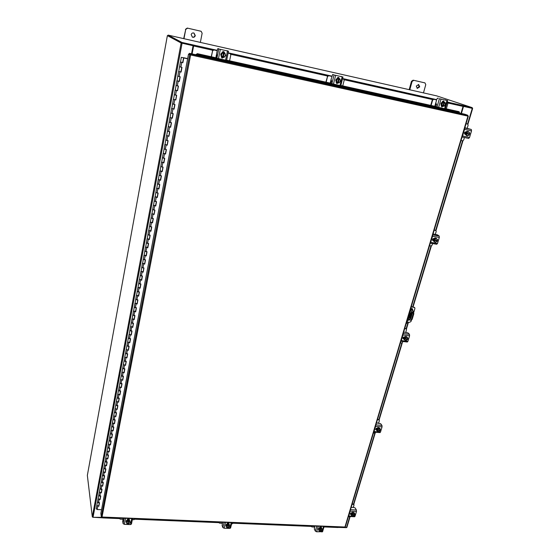 <?xml version="1.0" encoding="UTF-8"?>
<svg xmlns="http://www.w3.org/2000/svg" width="560" height="560" viewBox="0 0 560 560"><rect width="100%" height="100%" fill="white"/><g stroke="black" fill="none" stroke-linecap="round" stroke-linejoin="round"><path stroke-width="0.84" d="M181.286 57.316L184.303 57.897L181.286 57.316L180.558 62.041M99.379 502.929L98.798 505.981L96.803 505.505L98.84 506.261L99.47 502.936L97.433 502.18L99.386 502.481M100.639 496.251L100.058 499.324L98.056 498.848L100.1 499.604L100.73 496.258L98.686 495.502L100.653 495.81M101.206 492.611L99.323 492.149L101.367 492.905L102.004 489.545L99.953 488.789L101.92 489.097M103.194 482.783L102.606 485.898L100.59 485.415L102.641 486.171L103.285 482.79L101.227 482.034L103.201 482.349M103.761 479.108L101.871 478.639L103.929 479.395L104.573 475.993L102.508 475.237L104.489 475.559M105.777 469.154L105.175 472.311L103.152 471.828L105.217 472.577L105.868 469.154L103.796 468.405L105.777 468.727M106.351 465.451L104.447 464.975L106.519 465.724L107.17 462.28L105.091 461.531L107.079 461.853M108.388 455.357L107.779 458.57L105.742 458.08L107.821 458.829L108.479 455.364L106.393 454.615L108.388 454.944M109.704 448.406L109.095 451.633L107.051 451.143L109.137 451.892L109.795 448.406L107.709 447.664L109.704 447.993M111.027 441.406L110.411 444.661L108.367 444.171L110.46 444.913L111.125 441.413L109.025 440.664L111.034 441M112.364 434.364L111.741 437.64L109.69 437.15L111.79 437.899L112.455 434.371L110.355 433.629L112.364 433.965M113.708 427.28L113.078 430.584L111.02 430.185L113.127 430.836L113.799 427.287L111.685 426.545L113.701 426.888M114.296 423.465L112.357 422.989L114.471 423.731L115.15 420.168L113.029 419.426L115.052 419.769M116.41 412.993L115.78 416.339L113.701 415.849L115.829 416.584L116.508 413L114.38 412.258L116.41 412.601M117.775 405.783L117.138 409.157L115.059 408.66L117.187 409.395L117.873 405.79L115.738 405.048L117.775 405.398M119.154 398.524L118.51 401.926L116.424 401.52L118.559 402.164L119.245 398.531L117.11 397.796L119.147 398.153M119.756 394.646L117.796 394.156L119.938 394.891L120.631 391.237L118.482 390.502L120.526 390.859M121.926 383.887L121.268 387.338L119.175 386.925L121.324 387.569L122.017 383.894L119.868 383.159L121.919 383.516M123.326 376.495L122.668 379.974L120.561 379.554L122.717 380.205L123.417 376.502L121.261 375.774L123.312 376.138M124.733 369.061L124.068 372.568L121.954 372.064L124.124 372.792L124.824 369.075L122.661 368.34L124.719 368.711M126.147 361.585L125.482 365.12L123.361 364.693L125.531 365.337L126.245 361.592L124.068 360.864L126.133 361.235M127.575 354.06L126.903 357.616L124.775 357.189L126.952 357.84L127.666 354.067L125.489 353.346L127.561 353.717M129.01 346.486L128.331 350.077L126.196 349.566L128.387 350.287L129.101 346.5L126.91 345.772L128.989 346.15M130.452 338.87L129.766 342.482L127.631 342.048L129.822 342.692L130.55 338.877L128.352 338.156L130.431 338.541M131.901 331.205L131.215 334.845L129.073 334.411L131.271 335.055L131.999 331.212L129.794 330.491L131.887 330.883M132.503 326.809L130.522 326.641L132.727 327.362L133.462 323.498L131.25 322.784L133.343 323.169M133.966 319.081L131.978 318.906L134.197 319.627L134.932 315.742L132.713 315.021L134.813 315.42M135.443 311.304L133.441 311.122L135.667 311.843L136.409 307.93L134.183 307.216L136.29 307.615M136.92 303.478L134.918 303.289L137.151 304.003L137.9 300.069L135.66 299.355L137.781 299.761M138.411 295.603L136.409 295.407L138.649 296.121L139.398 292.159L137.151 291.452L139.272 291.858M139.916 287.679L137.9 287.476L140.147 288.19L140.903 284.2L138.656 283.493L140.784 283.906M141.421 279.706L139.405 279.496L141.666 280.203L142.422 276.192L140.161 275.485L142.296 275.898M142.94 271.684L140.924 271.46L143.185 272.167L143.948 268.128L141.68 267.428L143.822 267.841M144.473 263.606L142.443 263.375L144.718 264.082L145.488 260.015L143.213 259.315L145.355 259.735M146.013 255.479L143.976 255.241L146.258 255.941L147.035 251.853L144.746 251.153L146.902 251.58M147.56 247.296L145.523 247.051L147.812 247.751L148.589 243.635L146.3 242.935L148.456 243.369M149.114 239.064L147.077 238.812L149.373 239.505L150.157 235.361L147.854 234.668L150.024 235.102M150.689 230.776L148.638 230.517L150.948 231.21L151.732 227.038L149.422 226.345L151.599 226.786M152.264 222.439L150.213 222.166L152.53 222.859L153.321 218.659L151.004 217.973L153.181 218.414M153.853 214.046L151.795 213.766L154.119 214.452L154.917 210.231L152.593 209.538L154.777 209.993M155.456 205.597L153.391 205.303L155.722 205.989L156.527 201.74L154.189 201.054L156.387 201.509M157.066 197.092L154.994 196.791L157.332 197.477L158.144 193.193L155.799 192.514L157.997 192.969M158.683 188.531L156.611 188.223L158.956 188.902L159.775 184.597L157.423 183.918L159.628 184.38M160.314 179.914L158.235 179.599L160.594 180.271L161.413 175.938L159.054 175.259L161.266 175.728M161.959 171.241L159.873 170.912L162.239 171.591L163.065 167.223L160.699 166.551L162.918 167.02M163.611 162.512L161.525 162.176L163.898 162.848L164.731 158.452L162.351 157.78L164.577 158.256M165.277 153.72L163.177 153.37L165.564 154.042L166.404 149.618L164.017 148.953L166.243 149.436M166.95 144.872L164.85 144.515L167.244 145.18L168.084 140.728L165.69 140.063L167.93 140.553M168.637 135.968L166.53 135.597L168.931 136.262L169.778 131.782L167.377 131.117L169.624 131.607M170.331 127.001L168.224 126.623L170.632 127.281L171.486 122.766L169.071 122.108L171.325 122.605M172.039 117.971L169.925 117.586L172.347 118.237L173.208 113.694L170.786 113.043L173.04 113.54M173.761 108.885L171.64 108.486L174.069 109.137L174.937 104.566L172.501 103.908L174.769 104.419M175.497 99.729L173.369 99.323L175.805 99.974L176.68 95.368L174.237 94.717L176.512 95.228M177.24 90.517L175.105 90.097L177.555 90.748L178.43 86.107L175.98 85.463L178.262 85.981M178.997 81.242L176.855 80.815L179.312 81.459L180.201 76.79L177.737 76.146L180.026 76.671M180.761 71.904L178.619 71.463L181.09 72.1L181.979 67.403L179.508 66.759L181.804 67.291M182.546 62.496L180.397 62.048L182.868 62.685L183.771 57.953L187.628 58.793M179.508 66.766L178.787 71.449M178.619 71.463L177.023 80.794M176.855 80.815L175.273 90.076M175.105 90.104L173.537 99.295M173.369 99.323L171.808 108.451M170.779 113.043L170.093 117.544M169.925 117.586L168.392 126.574M168.224 126.623L166.698 135.548M166.53 135.604L165.018 144.459M164.85 144.522L163.352 153.314M163.177 153.377L161.693 162.106M161.518 162.176L160.048 170.842M159.054 175.266L158.41 179.522M158.235 179.599L156.786 188.139M155.799 192.521L155.169 196.707M154.189 201.061L153.566 205.212M153.391 205.31L151.97 213.668M151.795 213.773L150.388 222.061M150.213 222.173L148.813 230.405M148.638 230.524L147.252 238.7M147.077 238.819L145.698 246.932M145.523 247.058L144.151 255.122M143.976 255.248L142.618 263.249M142.443 263.382L141.099 271.334M140.917 271.467L139.58 279.363M138.649 283.5L138.075 287.336M137.9 287.483L136.584 295.267M136.402 295.421L135.1 303.142M134.918 303.303L133.623 310.975M133.441 311.136L132.153 318.752M131.243 322.791L130.697 326.48M130.515 326.655L129.248 334.166M184.317 58.03L187.663 58.632M184.016 57.799L187.67 58.59M101.542 509.719L97.23 509.53L96.215 508.725M98.686 495.516L97.461 502.089M99.316 492.163L98.721 495.418M101.227 482.048L99.988 488.705M101.864 478.653L101.262 481.95M107.702 447.671L102.543 475.153M109.025 440.678L107.737 447.58M110.348 433.636L109.06 440.587M111.02 430.101L110.383 433.552M112.357 423.003L111.72 426.468M113.701 415.856L113.064 419.349M116.417 401.436L114.415 412.181M117.789 394.163L117.138 397.726M119.168 386.848L118.51 390.432M121.254 375.781L119.896 383.089M121.954 372.071L121.289 375.704M123.361 364.623L122.689 368.277M126.91 345.786L124.096 360.801M129.066 334.341L126.945 345.709M131.978 318.92L131.278 322.721M139.405 279.503L138.677 283.437M154.994 196.798L154.217 201.019M156.611 188.23L155.827 192.479M159.873 170.919L159.082 175.231M171.64 108.486L170.807 113.022M179.508 66.759L180.397 62.048M187.635 58.758L183.771 57.953M101.199 492.625L101.913 489.538M103.754 479.115L104.482 475.986M106.344 465.451L107.079 462.273M114.289 423.472L115.052 420.161M119.749 394.646L120.533 391.23M133.287 323.484L132.671 327.159L133.364 323.491M133.994 319.41L134.834 315.728M135.464 311.626L136.311 307.916M137.725 300.048L137.088 303.814L137.802 300.055M138.439 295.911L139.3 292.145M139.944 287.987L140.805 284.186M142.247 276.164L141.463 280L142.324 276.178M143.773 268.107L143.122 271.992L143.85 268.114M145.306 259.994L144.648 263.907L145.39 260.001M146.853 251.825L146.055 255.752L146.937 251.839M148.414 243.607L147.602 247.569L148.491 243.621M149.975 235.34L149.303 239.344L150.059 235.347M151.557 227.01L150.738 231.035L151.634 227.024M153.139 218.631L152.313 222.684L153.223 218.645M154.735 210.203L154.042 214.305L154.819 210.21M156.345 201.712L155.512 205.828L156.429 201.726M157.962 193.165L157.122 197.316L158.046 193.179M158.732 188.741L159.677 184.576M161.231 175.91L160.377 180.124L161.315 175.924M162.883 167.195L162.162 171.465L162.967 167.209M164.542 158.417L163.674 162.701L164.626 158.431M166.215 149.583L165.34 153.902L166.299 149.604M167.902 140.693L167.16 145.075L167.986 140.707M169.596 131.747L168.847 136.157L169.68 131.761M170.394 127.155L171.388 122.752M172.109 118.118L173.103 113.68M174.748 104.524L173.838 109.018L174.832 104.545M176.491 95.333L175.714 99.89L176.575 95.347M178.248 86.072L177.464 90.664L178.332 86.086M179.067 81.354L180.096 76.769M181.79 67.361L180.845 72.002L181.874 67.382M183.589 57.848L182.63 62.587L183.673 57.89M131.824 331.198L131.138 334.838M130.375 338.863L129.689 342.475M128.933 346.479L128.254 350.063M127.498 354.053L126.819 357.609M126.07 361.578L125.405 365.106M124.656 369.054L123.991 372.561M123.249 376.488L122.591 379.967M119.077 398.517L118.433 401.919M117.705 405.776L117.061 409.15M116.333 412.986L115.703 416.339M114.982 420.154L114.345 423.479M110.957 441.399L110.341 444.654M109.627 448.399L109.018 451.626M108.311 455.357L107.702 458.563M107.002 462.273L106.4 465.458M105.7 469.147L105.105 472.304M104.405 475.979L103.81 479.122M103.117 482.776L102.529 485.891M101.843 489.531L101.255 492.625M100.569 496.251L99.988 499.317M416.29 86.086L417.326 88.375L419.713 86.863L418.663 84.56L416.29 86.086M417.039 88.249L419.104 86.667L418.348 84.497M423.465 92.89L425.768 84.658L424.97 82.908L413.791 80.325L412.069 81.508L409.794 89.796M424.886 82.887L413.791 80.325M412.069 81.508L411.481 81.326L409.185 89.656M411.481 81.326L413.189 80.143M411.46 311.57L411.327 310.912L411.46 311.57M408.282 318.269L410.62 320.327L411.642 319.137L412.188 319.207L411.138 320.39M411.033 309.092L413.546 311.339L413.805 313.852L413.252 313.782L411.642 319.137M413.805 313.852L412.188 319.207M410.935 309.4L413.546 311.339M412.328 312.081L411.047 313.18L409.815 317.289L410.697 318.675M409.878 317.912L409.332 317.835L410.403 318.843L410.732 318.584L412.482 312.781L412.02 311.801L410.501 313.103L409.269 317.219L409.815 317.289M409.332 317.835L409.269 317.219M413.252 313.782L413 311.269M411.047 313.18L410.501 313.103M411.348 320.376L411.047 321.391L409.647 322.357L407.148 322.035M410.816 308.217L411.271 308.28L406.728 323.442L406.273 323.386M413.882 311.969L414.911 308.546L414.666 307.51L411.208 306.887M411.278 306.656L414.491 307.384M410.893 307.937L411.271 308.28M407.694 320.222L409.605 319.515M410.081 318.101L411.733 312.592M412.419 310.317L412.405 308.763M410.389 318.388L412.272 312.123M412.734 310.604L412.58 308.889L411.117 308.798M407.687 320.257L409.92 319.809M191.177 34.65L192.416 37.149C193.844 37.583 194.796 37.065 195.279 35.588L194.005 33.068C192.591 32.669 191.653 33.201 191.177 34.65M192.276 37.079C193.648 37.401 194.558 36.869 194.999 35.462L193.858 33.012M200.361 42.406L202.139 33.229L201.145 31.297L187.6 28.154L185.717 29.449L183.974 38.696M200.907 31.227L187.6 28.154M185.717 29.449L183.694 38.633M185.444 29.33L187.327 28.042M200.613 31.108L201.145 31.297M400.421 342.916L401.828 343.084L403.137 341.516M405.902 332.311L406.525 328.93L404.719 328.566M406.126 328.741L404.789 328.328M405.839 328.461L406.357 328.811M404.138 339.591L403.732 337.967C404.516 336.462 405.545 336.077 406.812 336.819L406.889 336.896M404.922 340.053L403.858 339.052M403.844 338.989L404.355 337.295M404.404 337.246L406.091 336.567M406.658 337.078L404.894 337.778L404.369 337.26L403.837 339.024L404.355 339.549L404.887 337.785L404.362 337.26L406.126 336.553L407.33 337.603M403.669 338.723L403.375 337.281M403.445 338.695L403.732 337.071M403.837 339.024L405.587 340.62L407.596 339.346L406.609 340.298M407.883 338.149L407.75 338.821L404.754 338.457M407.365 338.779L407.596 339.346M407.386 337.722L407.736 338.828M405.916 337.456L407.274 337.624M404.6 338.982L407.575 339.353M407.288 339.045L404.292 338.681M406.448 340.361L405.09 340.193M404.978 340.095L404.628 338.996M404.782 338.464L405.755 337.519M403.676 332.038L408.002 332.899L409.451 334.32L409.598 335.776L402.962 334.957L401.282 340.571L407.904 341.369L407.155 341.929M402.962 334.957L403.053 334.131M400.953 341.145L401.282 340.571M407.253 337.386L407.82 338.079M403.732 338.982L403.165 338.744C402.745 337.799 403.109 337.218 404.236 337.001L404.327 337.015M409.598 335.776L407.904 341.369M403.648 338.975L403.039 338.576M461.027 140.539L462.511 140.847L463.659 140.056L464.415 137.529M467.215 128.219L468.118 125.216L467.656 124.068L466.067 123.718M461.419 113.47L463.519 106.393L472.283 108.36L467.579 124.04L466.081 123.669M466.277 135.45L465.248 133.056C465.794 131.726 466.669 131.194 467.866 131.439L465.983 132.139L465.36 134.211L467.285 135.849L465.36 134.218L466.018 134.477L466.305 133.77L465.92 133.623L466.641 132.398L465.983 132.139L466.641 132.398L468.538 131.698L469.798 133.07L469.651 133.826L466.487 133.154M466.599 135.562L465.381 134.246M465.367 134.169L465.969 132.181M466.018 132.125L467.831 131.453M464.632 133.959L465.052 132.097M464.849 134.127L465.423 131.943M467.873 131.439L468.538 131.698M469.245 133.742L469.175 135.149L467.285 135.849M469.301 132.475L469.637 133.826M467.747 132.041L469.189 132.349M466.305 133.77L469.448 134.442L468.391 135.499M469.077 134.295L465.92 133.623M468.216 135.562L466.781 135.254M466.669 135.135L466.333 133.784M466.522 133.161L467.579 132.104M469.553 133.812L469.308 134.386M464.87 127.715L471.331 129.486L471.534 130.9L464.541 129.395L462.567 135.975L469.553 137.459L468.685 138.432L462.077 137.032L468.685 138.432M464.541 129.395L464.632 128.506M462.168 136.738L462.567 135.975M465.213 134.274L464.982 134.211C464.079 133.098 464.359 132.342 465.815 131.943L465.906 131.964M471.534 130.9L469.553 137.459M465.199 134.204L464.807 134.12M429.527 245.721L430.969 245.959L432.075 245.196L432.558 243.572M435.344 234.311L436.184 231.504L435.897 230.566L434.175 230.216M435.617 230.461L434.217 230.062M435.295 230.244L435.722 230.482M433.923 241.591L433.265 239.596C433.944 238.147 434.917 237.692 436.191 238.231L436.275 238.294M434.588 241.892L433.391 240.737M433.377 240.667L433.93 238.833M433.979 238.777L435.729 238.105M435.806 238.119L436.898 238.994M432.782 240.464L432.964 238.798M432.922 240.485L433.342 238.602M433.37 240.709L435.204 242.319L433.37 240.709L433.958 241.115L434.532 239.197L433.944 238.798L433.37 240.709M436.359 238.49L435.764 238.091L433.944 238.798L434.532 239.197L436.359 238.49L437.605 239.701L437.465 240.422L434.392 239.911M437.066 240.359L437.031 241.619L435.204 242.319M437.29 239.379L437.451 240.422M435.596 238.861L436.996 239.092M434.217 240.485L437.276 240.989L436.268 241.983M436.947 240.751L433.874 240.247M436.1 242.046L434.707 241.822M434.588 241.71L434.245 240.492M434.413 239.918L435.428 238.924M437.374 240.408L437.08 240.842M433.062 233.933L437.528 234.892L439.159 235.984L439.334 237.419L432.523 236.285L430.703 242.354L437.507 243.467L436.674 244.216M432.523 236.285L432.614 235.431M430.339 243.019L430.703 242.354M433.251 240.709L432.81 240.562C432.187 239.512 432.516 238.854 433.797 238.567L433.888 238.581M439.334 237.419L437.507 243.467M433.202 240.534L432.663 240.429M229.6 60.809L230.818 54.908L230.195 53.62L228.109 53.081M229.992 53.55L228.102 53.123M217.196 50.673L213.885 49.931L212.59 50.827L211.407 56.777M216.853 55.524L216.209 55.958L215.845 57.764M212.59 50.827L211.225 56.735M217.203 50.631L213.885 49.931M212.422 50.743L213.71 49.847M222.453 51.94L224.385 52.374M223.503 57.4L222.873 57.26M222.306 57.134L221.27 56.903M224.371 52.325L222.488 51.905M223.524 57.211L221.998 56.994C220.01 54.607 220.493 53.088 223.454 52.444L223.944 52.619M222.411 52.542L224.567 53.025M222.096 57.043L221.599 56.707M221.508 56.623L220.829 54.397M220.843 54.313L222.327 52.57M222.201 52.318L223.664 52.486M222.166 52.395L223.804 52.556M221.907 56.945L221.319 56.483M221.816 56.903L221.305 56.56M220.815 54.348L222.691 52.689L224.945 53.193L222.362 52.528L220.815 54.348L221.522 56.672M223.993 52.941L223.342 57.176L224.098 57.337L225.652 55.517L224.945 53.193M223.153 57.078L222.691 56.98M222.026 53.536L223.517 52.913L222.684 57.001L221.851 56.833L221.144 54.509M221.501 55.587L221.886 53.697M224.189 53.032L225.302 54.271M223.342 57.176L224.189 53.06M222.684 57.001L221.564 55.797M225.365 54.481L224.98 56.364M224.84 56.525L223.356 57.148M223.783 51.618L224.448 52.927M222.117 52.57L223.629 51.569L224.63 53.046M218.694 48.769L217.861 48.573L217.399 49.651L216.566 53.774L216.811 55.811L216.202 57.806L216.909 58.17L218.757 48.993L228.501 51.198L218.757 48.993M227.514 50.757L226.492 50.757M220.332 49.413L218.477 58.597L225.589 60.172L227.465 51.016M218.477 58.597L216.909 58.17M228.459 51.205L226.625 60.34L225.589 60.172M223.769 57.267L221.998 58.107L221.298 56.602M223.573 57.225L221.907 58.058M331.625 81.095L330.617 81.403L330.197 83.111M342.762 85.897L344.155 80.304L343.574 79.065L342.517 78.771M339.101 78.05L337.505 77.728M343.462 79.03L342.51 78.813M331.807 76.412L328.755 75.726L327.516 76.58L326.144 82.215M327.516 76.58L325.864 82.152M331.814 76.37L328.755 75.726M327.25 76.475L328.482 75.621M337.47 77.763L339.122 78.134M338.072 82.887L337.673 82.796M337.155 82.684L336.147 82.46M337.057 82.642L336.98 82.614C335.062 80.423 335.524 78.96 338.373 78.232L338.695 78.337M337.463 78.344L339.43 78.785L338.576 77.406L337.134 78.358M338.289 82.747L336.504 82.271M336.441 82.208L335.916 80.108M335.937 80.031L337.386 78.372M337.267 78.043L338.268 78.176M337.218 78.134L338.485 78.26M336.63 82.474L336.175 82.243M336.847 82.558L336.217 82.061M335.909 80.066L336.406 80.262L337.918 78.526L339.976 78.988L337.421 78.337L335.909 80.066L336.448 82.25L336.952 82.446L336.455 82.25M337.918 78.526L337.421 78.337L337.918 78.526M339.017 78.736L338.331 82.768L339.003 82.908L340.515 81.179L339.976 78.988M338.044 82.649L336.952 82.446L336.406 80.262M337.288 79.338L338.695 78.708M336.707 81.277L337.148 79.492M339.304 78.848L340.277 80.003M338.331 82.768L339.304 78.876M338.695 78.736L337.736 82.607L336.756 81.473M340.326 80.206L339.885 81.984M339.752 82.138L338.345 82.74M338.569 77.406L339.164 78.568M332.675 74.459L331.086 79.345L331.583 81.347L330.813 83.209L331.898 83.65L334.026 74.963L342.965 77L334.026 74.963M333.41 74.627L332.654 74.452M341.46 76.44L340.445 76.433M335.636 75.39L333.494 84.077L339.983 85.519L342.139 76.853M333.494 84.077L331.898 83.65M340.732 85.61L339.983 85.519M338.443 82.789L336.861 83.636L336.189 82.173M338.121 82.782L336.721 83.566M436.583 104.496L435.274 104.678L434.805 106.302M443.989 101.563L443.443 101.514M447.272 102.34L447.867 103.544L446.32 108.85M435.274 104.678L436.625 99.946L433.797 99.309L432.614 100.128L431.088 105.476M432.614 100.128L432.271 100.009L430.738 105.399M436.639 99.911L433.797 99.309M432.271 100.009L433.447 99.19M442.61 101.367L444.024 101.689M442.141 106.043L441.175 105.826M444.01 101.647L442.645 101.339M442.106 106.022L442.008 105.994C440.244 103.957 440.72 102.564 443.422 101.801L443.681 101.885M442.631 101.934L444.437 102.333M443.24 106.085L441.567 105.658M441.511 105.595L441.119 103.614M441.147 103.537L442.561 101.955M442.442 101.577L443.142 101.703M442.386 101.668L443.408 101.801M441.567 105.833L441.196 105.679M441.84 105.924L441.21 105.63M441.112 103.572L441.749 103.796L443.233 102.144L445.116 102.564L442.596 101.92L441.112 103.572L441.518 105.637L442.155 105.861L441.518 105.637M442.596 101.92L443.233 102.144L442.589 101.927M444.143 102.312L443.072 106.029L443.443 106.155L444.038 106.281L445.515 104.636L445.116 102.564M442.631 102.921L443.961 102.34L442.883 106.036L442.155 105.861L441.749 103.796M442.008 104.762L442.498 103.068M444.521 102.438L445.368 103.53M443.443 106.155L444.521 102.466M445.41 103.719L444.92 105.406M444.787 105.56L443.457 106.134M442.897 106.008L442.043 104.944M443.555 101.003L444.045 102.032M442.267 101.934L443.646 101.024L444.388 102.284M437.654 98.126L436.891 99.029L435.827 102.732L436.541 104.706L435.638 106.449L437.031 106.946L439.39 98.707L447.636 100.597L439.39 98.707M445.69 99.939L444.675 99.918M441.014 99.134L438.641 107.38L444.591 108.696L446.978 100.478M438.641 107.38L437.031 106.946M447.636 100.597L445.256 108.801L444.591 108.696M443.289 106.106L441.819 106.946L441.259 105.448M442.862 106.148L441.651 106.869M190.505 54.88L189.679 54.705L190.519 54.747L189.28 54.033L189.42 53.326L464.835 114.226L467.81 115.269L467.95 116.095M345.31 526.659L344.575 527.17M101.913 517.02L344.953 527.016L467.943 116.13L190.631 54.95L190.659 54.033L190.519 54.747M467.81 115.269L190.659 54.033L189.42 53.326M190.631 54.95L102.032 517.027L101.29 516.586L100.849 513.352L188.538 54.04L189.679 54.705L101.29 516.586M190.365 54.852L188.538 54.04M459.389 113.022L458.906 111.643L459.333 112.168M459.396 112.84L196.217 54.628L197.316 53.655L196.203 54.824M196.175 54.229L196.049 54.789M197.316 53.655L216.335 57.869M226.66 60.158L331.016 83.293M340.851 85.47L435.897 106.54M445.305 108.626L458.906 111.643M197.358 54.068L459.067 112.042M338.758 527.044L346.843 527.492L350.084 516.698M472.045 108.269L463.232 106.295L461.125 113.407M191.534 53.795L193.081 45.717L181.139 42.994L167.384 35.623L87.36 475.307M87.346 475.356L92.302 516.859L93.037 517.293L102.536 517.356M193.081 45.717L181.958 43.183M181.818 43.148L168.007 35.77L181.839 43.155L193.186 45.703L193.326 44.996L181.972 42.441L181.839 43.155M167.993 35.728L167.377 35.616L87.346 475.412M102.585 517.524L102.865 517.909L103.019 517.377M338.352 527.023L337.932 527.387M338.212 527.408L346.276 527.639M102.62 517.363L102.529 517.832L92.778 517.251M463.092 106.113L463.232 105.637L462.756 105.504L463.036 106.4L460.971 113.372M192.094 53.914L193.62 45.969L193.326 44.996M191.968 53.886L193.578 45.024M463.232 105.637L472.269 107.667L436.73 95.886L168.112 35.105L181.972 42.441M463.071 106.26L472.08 108.283L472.269 107.667M167.993 35.756L168.112 35.105M119.413 518.049L120.12 519.155L122.962 519.267M132.356 519.652L133.987 519.715L135.114 518.693M126.133 521.864L126.112 521.752C126.126 520.513 126.875 519.82 128.366 519.687L129.976 520.989M126.399 522.543L126.147 521.521M126.168 521.437L127.372 520.107M127.442 520.079L129.297 520.156M129.353 520.191L130.004 521.591M128.079 519.022L129.311 519.386M127.526 519.351L129.311 519.575M127.4 520.079L126.14 521.465L126.28 522.249L127.54 520.863L127.4 520.079L127.54 520.863L128.73 520.534L128.814 520.989L129.479 520.94L129.339 520.156L127.4 520.079M130.158 522.403L129.339 520.156L130.158 522.403L128.898 523.789L127.75 523.376M128.24 520.968L127.659 523.824L126.959 523.712L126.28 522.249M129.493 523.25L128.233 523.845L128.814 520.989M129.871 521.829L129.605 523.124M127.666 523.81L126.665 523.138M128.73 520.534L128.149 523.39M126.609 523.005L126.868 521.71M126.98 521.584L128.233 520.996M128.814 521.017L129.808 521.696M128.156 523.439L127.715 523.537M127.232 519.925L127.253 519.841C127.981 518.784 128.702 518.714 129.409 519.638L129.388 520.009M131.439 523.971L130.452 524.587L124.327 524.349L123.102 523.642L122.731 521.493L123.179 518.203M129.339 519.428L129.241 519.918M219.037 522.13L218.981 522.76L219.639 523.194L222.306 523.299M218.953 522.536L218.806 522.123M231.658 523.684L232.491 523.712L233.59 522.732M225.974 526.078L225.925 525.973C225.792 524.671 226.506 523.922 228.067 523.726L229.453 524.72M226.457 526.785L225.974 525.469L227.199 524.104L227.465 524.86L227.199 524.104L228.991 524.181L229.537 525.553M225.988 525.413L227.171 524.132M227.234 524.111L228.956 524.174M227.346 523.362L228.844 523.614M227.843 523.082L228.872 523.488M228.991 524.181L229.824 526.344L228.585 527.674L227.556 527.275M226.226 526.197L227.465 524.867L228.13 524.965L227.458 527.702L226.786 527.604L225.96 525.441M228.13 524.965L227.969 524.524L229.264 524.937L229.824 526.344M229.18 527.156L227.983 527.73L228.662 524.986L229.551 525.665M229.6 525.791L229.292 527.037M227.458 527.702L226.562 527.051M228.501 524.545L227.822 527.289M226.513 526.925L226.821 525.679M226.933 525.56L228.123 524.993M226.653 527.275L226.345 526.694M226.996 523.957L227.017 523.873C227.64 522.914 228.305 522.802 228.998 523.53L228.998 524.034M230.552 527.828L229.761 528.43L224.084 528.213L222.831 527.527L222.103 525.448L222.558 522.277M228.886 523.334L228.774 523.901M311.479 525.924L311.437 526.624L311.99 526.946L314.496 527.044L314.776 526.057L314.328 529.109L315.357 531.132L316.785 526.141M311.381 526.393L311.178 525.91M323.813 527.422L325.003 526.477M318.591 529.935L318.535 529.83C318.276 528.514 318.948 527.73 320.551 527.471L321.741 528.234M319.004 530.453L318.563 529.158M318.584 529.102L319.746 527.87M319.809 527.842L321.405 527.905M321.454 527.94L321.93 528.941M319.928 527.093L321.188 527.366M320.355 526.862L321.216 527.275M318.556 529.13L319.389 531.216L318.556 529.13L319.767 527.842L320.152 528.577L319.767 527.842L321.44 527.912L321.825 528.647L321.44 527.912M321.657 530.782L320.509 531.335L322.273 529.998L321.825 528.647L321.272 528.696L322.07 529.34M320.509 531.335L320.145 530.901M318.934 529.865L320.152 528.577L320.775 528.675L320.026 531.307L319.389 531.216M320.775 528.675L320.558 528.248L321.272 528.696L320.523 531.321M322.112 529.466L321.762 530.663M320.026 531.307L319.228 530.684M321.055 528.269L320.292 530.908M319.186 530.565L319.529 529.361M319.641 529.249L320.775 528.703M319.277 530.999L318.808 530.285M319.543 527.695L321.384 527.177L321.398 527.772M322.581 531.685L316.631 531.797L315.357 531.132M321.237 526.995L321.118 527.597M351.183 507.332L353.297 507.43L353.983 505.141L353.423 504.378L352.086 504.308M348.376 516.698L350.35 516.551M353.423 504.378L352.198 503.937M353.192 503.993L353.773 504.49M351.148 514.759L350.987 513.66C351.918 512.148 352.968 511.868 354.137 512.806L354.193 512.918M351.092 514.612L351.533 513.149M351.575 513.1L353.157 512.435M353.213 512.435L354.354 513.233M350.721 514.052L350.616 513.121M350.777 514.129L350.889 512.939M353.192 512.421L354.802 513.961L353.192 512.421L351.54 513.114L351.085 514.64L351.498 515.354L351.204 514.864M354.802 513.961L354.669 514.577L351.862 514.444L351.54 513.114L351.96 513.828L353.612 513.128M354.319 514.563L354.34 515.487L352.695 516.18L352.198 515.886L351.498 515.354L351.463 514.479L352.758 513.59M354.312 513.66L354.669 514.577M352.912 513.527L354.2 513.59M354.55 515.025L353.64 515.886M352.093 515.816L351.729 514.899L354.529 515.032M354.305 514.612L351.463 514.479M353.493 515.949L352.198 515.886M354.613 513.1L354.557 513.541M354.221 512.953L354.788 513.94M350.945 508.123L350.805 508.599M351.176 507.36L354.109 507.5L355.222 508.053L356.384 509.992L356.482 511.469L350.182 511.168L348.733 516.005L355.019 516.292L354.627 516.747M350.182 511.168L350.266 510.391M348.453 516.439L348.733 516.005M351.008 514.521L350.322 514.185L351.519 512.827M356.482 511.469L355.019 516.292M350.924 514.136L350.245 513.968M373.45 432.992L374.815 433.097L375.879 432.264M376.46 422.919L378.63 423.101L379.372 420.637L378.805 419.79L377.433 419.671M378.805 419.79L377.524 419.363M378.546 419.454L379.113 419.888M376.635 430.388L376.383 429.058C377.258 427.539 378.301 427.21 379.526 428.085L379.596 428.183M377.076 430.815L376.516 430.122M376.495 430.045L376.964 428.47M377.013 428.421L378.644 427.749M378.707 427.756L379.862 428.659M376.089 429.646L376.012 428.463M376.138 429.646L376.327 428.26M376.481 430.08L376.95 430.703L376.481 430.08L376.978 428.442L377.447 429.065L376.978 428.442L378.679 427.735L380.359 429.303L378.679 427.735M380.359 429.303L380.219 429.954L377.321 429.709L377.447 429.065L379.155 428.365M379.862 429.919L379.869 430.941L378.161 431.648L376.95 430.71L377.048 429.345L377.321 429.709M379.862 428.946L380.219 429.954M378.427 428.75L379.757 428.862M380.086 430.437L379.141 431.333M377.174 430.192L380.072 430.437M379.813 430.066L376.901 429.828M378.994 431.396L377.664 431.291M377.559 431.207L377.195 430.206M377.342 429.716L378.273 428.813M376.271 423.563L376.152 423.962M376.46 422.926L380.639 423.696L381.941 425.397L382.06 426.867L375.599 426.328L374.038 431.529L380.492 432.054L380.009 432.593M375.599 426.328L375.683 425.523M373.737 432.033L374.038 431.529M379.757 428.407L380.345 429.282M376.397 429.996L375.753 429.695L376.95 428.169M382.06 426.867L380.492 432.054M380.058 428.533L380.086 428.939M376.32 429.66L375.648 429.499M97.853 506.212L97.23 509.53M99.113 499.555L98.483 502.887M100.38 492.856L99.75 496.209M101.654 486.115L101.017 489.489M102.935 479.339L102.298 482.734M104.223 472.521L103.579 475.937M105.518 465.661L104.874 469.098M106.827 458.766L106.169 462.217M108.136 451.829L107.478 455.301M109.459 444.85L108.794 448.343M110.782 437.822L110.117 441.343M112.119 430.759L111.447 434.301M113.463 423.654L112.791 427.217M114.814 416.507L114.135 420.084M116.172 409.318L115.493 412.916M117.537 402.08L116.851 405.706M118.916 394.8L118.223 398.447M120.302 387.478L119.609 391.146M121.695 380.107L120.995 383.796M123.095 372.694L122.395 376.411M124.502 365.239L123.795 368.97M125.923 357.735L125.209 361.487M127.351 350.182L126.637 353.962M128.786 342.58L128.065 346.388M130.228 334.936L129.507 338.765M131.684 327.243L130.956 331.1M133.147 319.508L132.412 323.379M134.617 311.717L133.882 315.616M136.101 303.877L135.359 307.804M137.592 295.988L136.843 299.936M139.09 288.05L138.341 292.026M140.602 280.063L139.846 284.067M142.121 272.027L141.358 276.052M143.654 263.935L142.884 267.988M145.187 255.794L144.417 259.868M146.741 247.597L145.964 251.699M148.295 239.351L147.518 243.481M149.87 231.049L149.079 235.207M151.445 222.691L150.654 226.877M153.034 214.284L152.243 218.491M154.637 205.814L153.832 210.056M156.247 197.295L155.442 201.565M157.864 188.72L157.052 193.018M159.502 180.089L158.683 184.408M161.14 171.395L160.321 175.749M162.792 162.652L161.966 167.034M164.458 153.846L163.625 158.256M166.138 144.977L165.298 149.415M167.825 136.052L166.978 140.525M169.519 127.071L168.672 131.572M171.227 118.02L170.373 122.556M172.949 108.913L172.088 113.477M174.685 99.75L173.817 104.342M176.428 90.517L175.553 95.137M178.185 81.221L177.303 85.876M179.956 71.862L179.067 76.552M181.734 62.44L180.845 67.158M403.228 333.55L409.451 334.32M464.758 128.079L471.331 129.486M432.768 234.92L439.159 235.984M216.209 55.958L216.468 54.656M330.617 81.403L331.009 79.814M462.532 140.847L435.659 230.405M430.99 245.959L412.72 306.852M412.174 308.665L411.838 309.792M409.073 319.011L408.695 320.271M408.128 322.161L406.189 328.608M401.849 343.084L378.896 419.58M374.836 433.104L353.535 504.091M349.734 516.761L346.465 527.646M93.037 517.293L182.07 43.246M92.302 516.859L181.139 42.994M102.977 517.608L119.301 518.28M135.065 518.924L218.841 522.347L218.981 522.76M233.534 522.949L311.199 526.127M324.947 526.694L338.289 527.233M463.036 106.4L447.888 103.005M432.509 99.554L344.155 79.737M327.488 75.992L230.79 54.306M212.653 50.232L193.62 45.969M193.641 45.059L217.252 50.365M222.901 51.632L224.133 51.912M228.165 52.815L331.877 76.118M337.897 77.469L338.912 77.7M342.58 78.519L436.702 99.666M443.023 101.087L443.842 101.269M447.216 102.032L462.917 105.56M130.452 524.587L131.691 518.553M125.552 518.301L124.327 524.349M123.102 523.642L124.187 518.245M129.409 519.932L129.325 519.498M229.761 528.43L231.203 522.634M225.519 522.396L224.084 528.213M222.831 527.527L224.105 522.34M229.012 523.957L228.865 523.537M321.909 532L323.526 526.414M318.241 526.197L316.631 531.797M321.426 527.695L321.209 527.289M350.476 509.705L356.384 509.992M350.931 514.521L350.693 514.122M375.872 424.886L381.941 425.397M376.313 429.989L376.054 429.639M99.302 502.929L98.728 505.974M112.287 434.357L111.664 437.64M113.631 427.28L113.001 430.577M120.456 391.223L119.805 394.646M121.849 383.88L121.191 387.331M134.757 315.721L134.078 319.298M136.234 307.909L135.527 311.633M139.223 292.138L138.523 295.813M140.728 284.179L140.028 287.882M159.593 184.562L158.816 188.685M171.304 122.731L170.471 127.113M173.019 113.659L172.186 118.083M180.012 76.748L179.144 81.333M124.068 360.878L123.361 364.609M122.654 368.354L121.954 372.064M119.861 383.173L119.175 386.834M118.482 390.509L117.796 394.156M117.103 397.81L116.424 401.429M114.38 412.272L113.701 415.849M113.029 419.433L112.357 422.989M111.685 426.559L111.02 430.094M102.508 475.251L101.871 478.639M99.953 488.803L99.323 492.149M97.426 502.194L96.18 508.816M424.354 82.719L424.97 82.908M410.62 320.327L411.166 320.397M407.344 342.027L400.918 341.25M467.285 123.935L467.656 124.068M436.8 244.265L430.283 243.201M228.501 51.198L226.625 60.34M342.965 77L340.809 85.652M437.626 98.119L438.333 98.273M468.321 116.193L345.338 526.848M344.729 527.289L101.927 517.335M459.452 112.329L459.298 111.937M353.78 504.392L375.2 433.041M379.155 419.874L402.22 343.035M406.476 328.874L408.478 322.21M409.122 320.047L409.353 319.277M409.801 317.779L411.236 313.019M412.125 310.051L412.475 308.875M413.07 306.901L431.375 245.924M435.974 230.622L462.931 140.819M467.908 124.236L472.654 108.423M102.865 517.909L119.35 518.581M134.96 519.218L218.939 522.648M233.422 523.236L311.332 526.414M324.828 526.967L338.079 527.506M119.28 518.14L119.35 518.574M132.573 518.588L131.432 524.125M231.917 522.662L230.566 528.066M311.234 526.218L311.437 526.624M324.1 526.442L322.574 531.713M353.703 504.266L353.934 504.658M354.655 516.747L348.446 516.467M380.037 432.6L373.716 432.089"/></g></svg>
